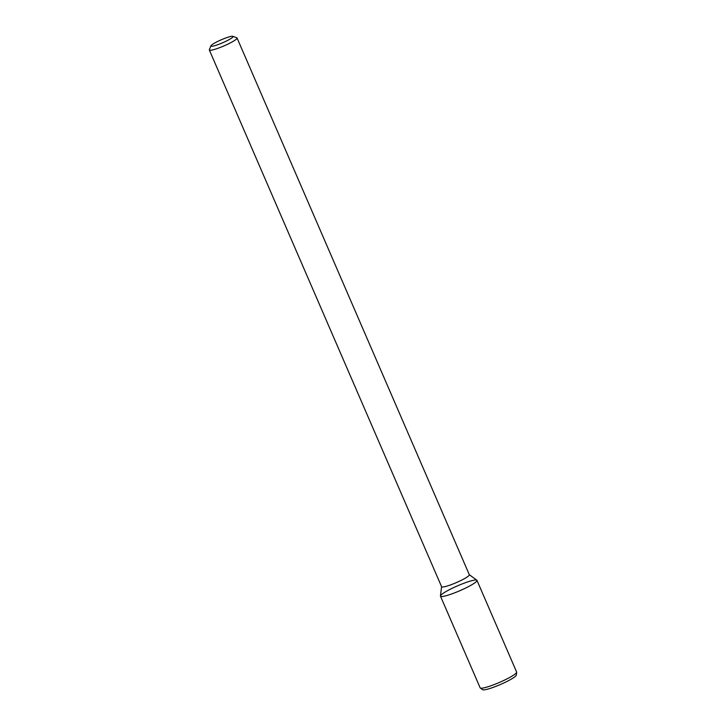 <?xml version="1.0" encoding="UTF-8"?>
<svg xmlns="http://www.w3.org/2000/svg" width="726" height="726" viewBox="0 0 726 726"><rect width="100%" height="100%" fill="white"/><g stroke="black" fill="none" stroke-linecap="round" stroke-linejoin="round"><path stroke-width="1.09" d="M232.601 37.316A12.088 1.643 156.6 0 1 219.887 43.914A12.088 1.643 156.6 0 1 210.939 45.811A12.088 1.643 156.6 0 1 221.357 39.758A12.088 1.643 156.6 0 1 232.91 36.3A12.088 1.643 156.6 0 1 232.601 37.316M232.91 36.3L236.821 37.806A15.11 2.051 156.6 0 1 237.066 38.006A15.11 2.051 156.6 0 1 236.44 39.077A15.11 2.051 156.6 0 1 221.484 46.945A15.11 2.051 156.6 0 1 209.333 50.003A15.11 2.051 156.6 0 1 209.36 49.695L210.939 45.811M237.066 38.006L469.332 574.747A15.11 2.051 156.6 0 1 468.706 575.809A15.11 2.051 156.6 0 1 453.75 583.686A15.11 2.051 156.6 0 1 441.608 586.744L209.333 50.003M469.295 574.674L476.819 580.201A19.883 2.695 156.6 0 1 476.147 581.771A19.883 2.695 156.6 0 1 455.746 592.416A19.883 2.695 156.6 0 1 440.446 595.937L441.571 586.672M476.147 581.771A19.883 2.695 156.6 0 1 456.463 592.126A19.883 2.695 156.6 0 1 440.473 596.155A19.883 2.695 156.6 0 1 457.652 585.791A19.883 2.695 156.6 0 1 476.964 580.364A19.883 2.695 156.6 0 1 476.147 581.771M476.964 580.364L516.631 672.04A19.883 2.695 156.6 0 1 516.667 672.258A19.883 2.695 156.6 0 1 515.814 673.447A19.883 2.695 156.6 0 1 496.856 683.511A19.883 2.695 156.6 0 1 480.285 688.003A19.883 2.695 156.6 0 1 480.149 687.831L440.473 596.155M516.667 672.258L516.313 675.107A18.422 2.505 156.6 0 1 515.533 676.205A18.422 2.505 156.6 0 1 497.954 685.535A18.422 2.505 156.6 0 1 482.599 689.7L480.285 688.003"/></g></svg>
